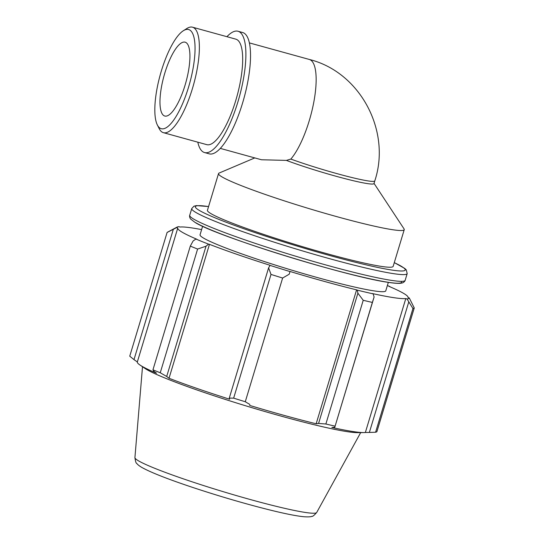 <?xml version="1.0" encoding="UTF-8"?>
<svg xmlns="http://www.w3.org/2000/svg" width="544" height="544" viewBox="0 0 544 544"><rect width="100%" height="100%" fill="white"/><g stroke="black" fill="none" stroke-linecap="round" stroke-linejoin="round"><path stroke-width="0.82" d="M373.986 183.566A54.713 4.155 -163.2 0 1 342.264 177.936A54.713 4.155 -163.2 0 1 286.382 160.398L290.836 159.079A54.713 4.155 -163.2 0 0 345.222 175.841A54.713 4.155 -163.2 0 0 374.789 180.907L373.986 183.566M220.272 148.383L261.501 159.766L286.382 160.398M374.041 183.389L404.049 228.902A96.995 7.364 -163.2 0 1 404.24 229.656A96.995 7.364 -163.2 0 1 323.306 212.826A96.995 7.364 -163.2 0 1 222.129 176.977A96.995 7.364 -163.2 0 1 218.525 173.59A96.995 7.364 -163.2 0 1 219.103 173.067L254.789 157.916M201.613 229.602A120.278 9.132 16.8 0 0 180.023 227.045L178.813 226.658A121.57 9.228 -163.2 0 0 177.072 227.093L167.443 232.22A129.329 9.819 16.8 0 0 167.096 232.465L176.535 227.65A121.57 9.228 -163.2 0 1 177.072 227.093M176.535 227.65L177.772 228.024A120.278 9.132 16.8 0 0 177.766 228.038A120.278 9.132 16.8 0 0 196.942 239.285L195.915 239.034L193.1 240.992L190.305 246.106A129.329 9.819 16.8 0 0 197.601 249.05L206.02 246.214L208.563 244.14A121.57 9.228 -163.2 0 1 195.915 239.034M208.563 244.14L209.46 244.338A120.278 9.132 16.8 0 0 270.082 265.302L268.6 267.852L271 274.428A129.329 9.819 16.8 0 0 282.628 278.032L289.19 274.224L290 271.565A121.57 9.228 -163.2 0 1 269.838 265.329M290 271.565L290.027 271.47A120.278 9.132 16.8 0 0 356.592 289.857L357.279 290.142L357.898 293.196L363.222 300.288A129.329 9.819 16.8 0 0 372.368 302.43L374.102 296.99L373.143 293.855A121.57 9.228 -163.2 0 1 357.279 290.142M373.143 293.855L372.286 293.529A120.278 9.132 16.8 0 0 405.797 298.561L407.014 298.948L412.944 308.523A129.329 9.819 16.8 0 0 414.256 307.952L409.285 297.962A121.57 9.228 -163.2 0 1 407.014 298.948M409.285 297.962L408.048 297.588A120.278 9.132 16.8 0 0 408.054 297.568A120.278 9.132 16.8 0 0 388.878 286.321L390.014 286.81M387.376 285.512A121.57 9.228 -163.2 0 1 389.912 286.579M388.334 282.35L385.771 290.836A96.995 7.364 -163.2 0 1 304.837 274.006A96.995 7.364 -163.2 0 1 203.66 238.156A96.995 7.364 -163.2 0 1 200.056 234.77L202.613 226.284M414.256 307.952L376.904 431.664A129.329 9.819 -163.2 0 1 375.591 432.235L412.944 308.523M408.694 302.185L369.369 432.439L365.364 432.487A120.278 9.132 -163.2 0 1 363.793 432.575A120.278 9.132 -163.2 0 1 331.854 427.455L334.778 427.244L374.102 296.99M372.368 302.43L334.778 427.244M290.027 271.47L289.19 274.224M282.628 278.032L245.276 401.737L249.866 404.478M209.46 244.338L169.028 378.264L166.695 376.468L206.02 246.214M197.601 249.05L160.249 372.762L166.695 376.468M177.766 228.058L137.34 361.95L133.987 359.625L173.312 229.371M167.096 232.465L129.744 356.177L133.987 359.625M363.793 432.575L357.571 432.65A114.172 8.67 -163.2 0 1 253.048 408.02A114.172 8.67 -163.2 0 1 146.846 369.607A114.172 8.67 -163.2 0 1 145.064 368.485L139.924 364.983A120.278 9.132 -163.2 0 0 141.8 366.166A120.278 9.132 -163.2 0 0 156.509 373.211L153.775 371.246L152.952 369.818L190.305 246.106M139.924 364.983A120.278 9.132 -163.2 0 1 137.333 361.964A120.278 9.132 -163.2 0 1 137.34 361.95L177.766 228.038M369.369 432.439L375.591 432.235M335.022 426.136A129.329 9.819 -163.2 0 1 325.87 424L363.222 300.288M357.898 293.196L318.573 423.45L325.87 424M318.573 423.45L316.159 423.783A120.278 9.132 -163.2 0 1 249.594 405.396M245.276 401.737A129.329 9.819 -163.2 0 1 233.648 398.14L271 274.428M268.6 267.852L229.276 398.106L233.648 398.14M229.276 398.106L229.643 399.228A120.278 9.132 -163.2 0 1 169.028 378.264M160.249 372.762A129.329 9.819 -163.2 0 1 152.952 369.818M356.592 289.857L316.159 423.783M405.797 298.561L365.364 432.487M404.24 229.656L393.156 266.37A96.995 7.364 -163.2 0 1 312.229 249.533A96.995 7.364 -163.2 0 1 211.045 213.683A96.995 7.364 -163.2 0 1 207.441 210.297L218.525 173.59M157.332 124.93L159.229 128.69A54.713 16.293 -74.6 0 0 163.404 132.675A54.713 16.293 -74.6 0 0 193.086 86.367A54.713 16.293 -74.6 0 0 193.739 27.71A54.713 16.293 -74.6 0 0 192.535 27.2A54.713 16.293 -74.6 0 0 186.905 28.478L183.348 30.729A51.428 15.32 105.4 0 1 189.768 30.008A51.428 15.32 105.4 0 1 186.721 92.874A51.428 15.32 105.4 0 1 157.332 124.93A51.428 15.32 105.4 0 1 160.181 75.024A51.428 15.32 105.4 0 1 183.348 30.729M163.404 132.675L206.72 144.636A54.713 16.293 -74.6 0 0 236.402 98.335A54.713 16.293 -74.6 0 0 237.055 39.678A54.713 16.293 -74.6 0 0 235.851 39.161L192.535 27.2M185.987 42.548A38.298 11.404 -74.6 0 0 185.144 42.187A38.298 11.404 -74.6 0 0 163.955 76.065A38.298 11.404 -74.6 0 0 164.75 116.022A38.298 11.404 -74.6 0 0 185.531 83.606A38.298 11.404 -74.6 0 0 185.987 42.548M197.805 142.174A62.92 18.741 -74.6 0 0 204.537 152.551L209.168 153.83A62.92 18.741 -74.6 0 0 243.304 100.579A62.92 18.741 -74.6 0 0 244.052 33.123A62.92 18.741 -74.6 0 0 242.672 32.531L238.034 31.253A62.92 18.741 -74.6 0 0 226.93 36.7M204.537 152.551A62.92 18.741 -74.6 0 0 238.666 99.3A62.92 18.741 -74.6 0 0 239.421 31.844A62.92 18.741 -74.6 0 0 238.034 31.253M249.404 42.908L309.318 59.452A54.713 16.293 105.4 0 1 313.888 101.68A54.713 16.293 105.4 0 1 290.836 159.079M193.902 219.218A112.52 8.541 -163.2 0 1 189.72 215.295C189.679 214.832 189.128 217.144 190.638 219.042L195.092 222.442C216.077 236.137 348.752 277.127 388.736 282.418C393.856 283.206 397.718 283.506 400.316 283.308L402.315 282.948C404.62 282.207 405.443 279.97 405.151 280.337A112.52 8.541 -163.2 0 1 311.27 260.814A112.52 8.541 -163.2 0 1 193.902 219.218M195.724 222.707A109.636 8.323 16.8 0 0 315.051 264.656A109.636 8.323 16.8 0 0 401.309 281.35M208.576 206.55L196.52 205.598L193.936 206.196L191.753 208.563A112.52 8.541 16.8 0 0 195.935 212.493A112.52 8.541 16.8 0 0 313.303 254.082A112.52 8.541 16.8 0 0 407.184 273.605L405.151 280.337M394.278 262.657A109.636 8.323 -163.2 0 1 338.375 257.856A109.636 8.323 -163.2 0 1 199.417 210.474A109.636 8.323 -163.2 0 1 208.563 206.584M138.475 460.816A94.948 7.208 -163.2 0 1 134.926 457.613C135.483 461.509 136.082 463.427 136.721 463.366C137.496 464.501 139.169 465.841 141.746 467.391C150.987 472.559 168.667 479.475 194.779 488.124C220.238 496.488 244.657 503.628 268.049 509.531C284.396 513.618 296.419 516.032 304.123 516.759C308.428 517.018 311.059 516.861 312.018 516.29C312.514 516.691 314.078 515.426 316.696 512.496A94.948 7.208 -163.2 0 1 236.79 495.7A94.948 7.208 -163.2 0 1 138.475 460.816M374.789 180.907C391.408 131.022 360.203 72.06 309.318 59.452M191.753 208.563L189.72 215.295M407.184 273.605L406.266 269.858L404.804 268.457L394.291 262.616M316.696 512.496L360.679 432.609M134.926 457.613L142.501 366.738"/></g></svg>
